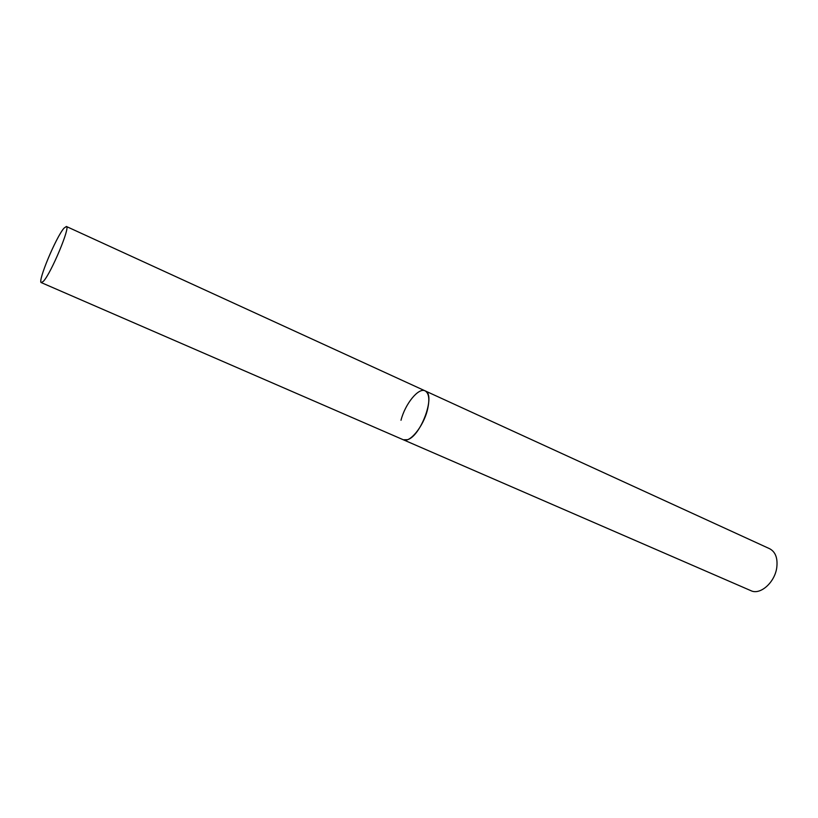 <?xml version="1.0" encoding="UTF-8"?>
<svg xmlns="http://www.w3.org/2000/svg" width="818" height="818" viewBox="0 0 818 818"><rect width="100%" height="100%" fill="white"/><g stroke="black" fill="none" stroke-linecap="round" stroke-linejoin="round"><path stroke-width="1.23" d="M407.517 439.685C421.106 436.004 436.096 394.133 425.115 390.861C429.082 393.223 429.849 399.593 427.415 409.971C423.376 426.587 409.654 443.315 403.294 439.767L407.517 439.685M43.374 281.32C50.982 273.601 70.737 226.412 66.381 226.484L64.008 228.161C56.053 237.046 37.199 282.21 41.329 282.629L43.374 281.32M401.004 420.268C405.084 403.949 418.571 387.282 425.115 390.861L66.381 226.484M425.115 390.861L769.656 548.735C775.464 551.864 777.836 558.101 776.783 567.457C774.932 582.375 760.229 595.381 750.944 590.688L41.329 282.629"/></g></svg>
